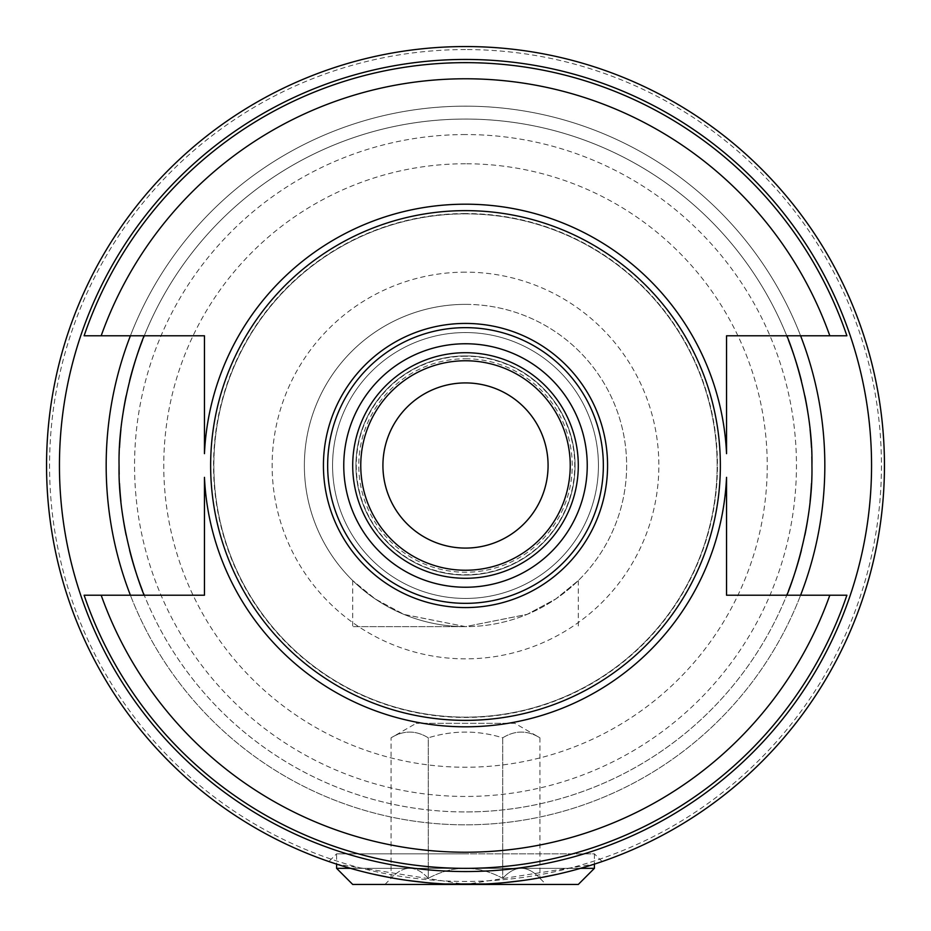 <?xml version="1.0" encoding="UTF-8"?>
<svg xmlns="http://www.w3.org/2000/svg" width="931" height="931" viewBox="0 0 931 931"><rect width="100%" height="100%" fill="white"/><g stroke="black" fill="none" stroke-linecap="round" stroke-linejoin="round"><path stroke-width="0.7" stroke-dasharray="4.66 3.49" d="M465.5 382.92A82.58 82.58 0 0 1 548.08 465.5A82.58 82.58 0 0 1 465.5 548.08A82.58 82.58 0 0 1 382.92 465.5A82.58 82.58 0 0 1 465.5 382.92M465.5 355.933A109.567 109.567 0 0 0 355.933 465.5A109.567 109.567 0 0 0 465.5 575.067A109.567 109.567 0 0 0 575.067 465.5A109.567 109.567 0 0 0 465.5 355.933A109.567 109.567 0 0 0 355.933 465.5A109.567 109.567 0 0 0 465.5 575.067A109.567 109.567 0 0 0 575.067 465.5A109.567 109.567 0 0 0 465.5 355.933A109.567 109.567 0 0 1 575.067 465.5A109.567 109.567 0 0 1 465.5 575.067A109.567 109.567 0 0 1 355.933 465.5A109.567 109.567 0 0 1 465.5 355.933M465.5 360.763A104.738 104.738 0 0 1 570.238 465.5A104.738 104.738 0 0 1 465.5 570.238A104.738 104.738 0 0 1 360.763 465.5A104.738 104.738 0 0 1 465.5 360.763M465.5 327.654A137.846 137.846 0 0 1 603.346 465.5A137.846 137.846 0 0 1 465.5 603.346A137.846 137.846 0 0 1 327.654 465.5A137.846 137.846 0 0 1 465.5 327.654M465.5 332.565A132.935 132.935 0 0 0 332.565 465.5A132.935 132.935 0 0 0 465.5 598.435A132.935 132.935 0 0 0 598.435 465.5A132.935 132.935 0 0 0 465.5 332.565A132.935 132.935 0 0 1 598.435 465.5A132.935 132.935 0 0 1 465.5 598.435A132.935 132.935 0 0 1 332.565 465.5A132.935 132.935 0 0 1 465.5 332.565M465.5 213.862A251.638 251.638 0 0 1 717.138 465.5A251.638 251.638 0 0 1 465.5 717.138A251.638 251.638 0 0 1 213.862 465.5A251.638 251.638 0 0 1 465.5 213.862A251.638 251.638 0 0 1 717.138 465.5A251.638 251.638 0 0 1 465.5 717.138A251.638 251.638 0 0 1 213.862 465.5A251.638 251.638 0 0 1 465.5 213.862A251.638 251.638 0 0 0 213.862 465.5A251.638 251.638 0 0 0 465.5 717.138A251.638 251.638 0 0 0 717.138 465.5A251.638 251.638 0 0 0 465.5 213.862M726.541 453.653L726.541 335.788L800.602 335.788A359.331 359.331 0 0 0 130.398 335.788A359.331 359.331 0 0 1 800.602 335.788L846.884 335.788A402.832 402.832 0 0 0 84.116 335.788L144.258 335.788A346.437 346.437 0 0 1 465.5 119.063A346.437 346.437 0 0 0 144.258 335.788L204.459 335.788L204.459 453.653M465.5 304.367A161.133 161.133 0 0 1 626.633 465.5A161.133 161.133 0 0 1 465.5 626.633A161.133 161.133 0 0 1 304.367 465.5A161.133 161.133 0 0 1 465.5 304.367A161.133 161.133 0 0 0 304.367 465.5A161.133 161.133 0 0 0 465.5 626.633L526.969 614.448L555.877 598.901L578.291 580.572L555.9 598.889L527.249 614.332L465.5 626.633L404.159 614.507L375.193 598.947L352.709 580.572L375.181 598.936L403.879 614.39L465.5 626.633A161.133 161.133 0 0 0 626.633 465.5A161.133 161.133 0 0 0 465.5 304.367A161.133 161.133 0 0 0 304.367 465.5A161.133 161.133 0 0 0 465.5 626.633L352.709 626.633L465.5 626.633A161.133 161.133 0 0 0 626.633 465.5A161.133 161.133 0 0 0 465.5 304.367M101.176 595.212L144.258 595.212A346.437 346.437 0 0 0 465.5 811.937A346.437 346.437 0 0 1 144.258 595.212A346.437 346.437 0 0 0 786.742 595.212L800.602 595.212A359.331 359.331 0 0 1 130.398 595.212A359.331 359.331 0 0 0 800.602 595.212L846.884 595.212A402.832 402.832 0 0 1 84.116 595.212L101.176 595.212A386.726 386.726 0 0 0 829.824 595.212M602.124 861.547L594.409 853.832L465.5 853.832L594.409 853.832L594.409 864.119L465.5 884.45A418.95 418.95 0 0 0 884.45 465.5A418.95 418.95 0 0 0 465.5 46.55A418.95 418.95 0 0 0 46.55 465.5A418.95 418.95 0 0 0 465.5 884.45L336.591 864.119L336.591 853.832L465.5 853.832L336.591 853.832L328.876 861.547M485.656 883.961L505.056 882.576M523.49 880.423L541.144 877.561M557.739 874.174L572.577 870.532M584.412 867.215L585.727 866.831M593.059 864.562L593.862 864.305M337.034 864.271L337.941 864.562M345.622 866.936L346.611 867.227M358.47 870.543L373.296 874.174M389.856 877.561L407.499 880.412M425.921 882.576L445.321 883.961M143.7 593.827A346.437 346.437 0 0 1 142.478 590.708M129.607 550.314A346.437 346.437 0 0 1 126.139 535.197M123.171 518.73A346.437 346.437 0 0 1 120.925 501.437M119.529 483.573A346.437 346.437 0 0 1 119.168 474.275M119.063 465.488A346.437 346.437 0 0 1 119.529 447.415M120.925 429.563A346.437 346.437 0 0 1 123.171 412.27M126.139 395.803A346.437 346.437 0 0 1 129.607 380.686M142.49 340.269A346.437 346.437 0 0 1 143.7 337.173M204.459 595.212L144.258 595.212M786.742 335.788A346.437 346.437 0 0 0 465.5 119.063A346.437 346.437 0 0 1 786.742 335.788A346.437 346.437 0 0 0 144.258 335.788M726.541 595.212L786.742 595.212A346.437 346.437 0 0 1 465.5 811.937A346.437 346.437 0 0 0 786.742 595.212M787.3 337.173A346.437 346.437 0 0 1 788.522 340.292A346.437 346.437 0 0 0 787.3 337.173M801.393 380.686A346.437 346.437 0 0 1 804.861 395.803A346.437 346.437 0 0 0 801.393 380.686M807.829 412.27A346.437 346.437 0 0 1 810.075 429.563A346.437 346.437 0 0 0 807.829 412.27M811.471 447.427A346.437 346.437 0 0 1 811.832 456.725A346.437 346.437 0 0 0 811.471 447.427M811.937 465.512A346.437 346.437 0 0 1 811.471 483.585A346.437 346.437 0 0 0 811.937 465.512M810.075 501.437A346.437 346.437 0 0 1 807.829 518.73A346.437 346.437 0 0 0 810.075 501.437M804.861 535.197A346.437 346.437 0 0 1 801.393 550.314A346.437 346.437 0 0 0 804.861 535.197M788.51 590.731A346.437 346.437 0 0 1 787.3 593.827A346.437 346.437 0 0 0 788.51 590.731M350.428 868.332L580.572 868.332M594.409 868.332L336.591 868.332M578.291 884.45L352.709 884.45M546.066 884.45L384.934 884.45L546.066 884.45L539.922 878.305C527.516 864.98 515.111 864.98 502.717 878.305C515.122 864.98 527.516 864.98 539.922 878.305L539.922 737.817L514.808 723.317L416.192 723.317L514.808 723.317M428.283 878.305C453.094 864.98 477.906 864.98 502.717 878.305L502.717 737.817C515.122 730.172 527.528 730.172 539.922 737.817C527.516 730.172 515.111 730.172 502.717 737.817C477.882 730.172 453.083 730.172 428.283 737.817C453.118 730.172 477.917 730.172 502.717 737.817L502.717 878.305C477.906 864.98 453.094 864.98 428.283 878.305L428.283 737.817C415.878 730.172 403.472 730.172 391.078 737.817C403.484 730.172 415.889 730.172 428.283 737.817L428.283 878.305C415.878 864.98 403.484 864.98 391.078 878.305C403.484 864.98 415.889 864.98 428.283 878.305M384.934 884.45L391.078 878.305L391.078 737.817L416.192 723.317M465.5 358.761A106.739 106.739 0 0 1 572.239 465.5A106.739 106.739 0 0 1 465.5 572.239A106.739 106.739 0 0 1 358.761 465.5A106.739 106.739 0 0 1 465.5 358.761M465.5 356.259A109.241 109.241 0 0 0 356.259 465.5A109.241 109.241 0 0 0 465.5 574.741A109.241 109.241 0 0 0 574.741 465.5A109.241 109.241 0 0 0 465.5 356.259M465.5 213.536A251.964 251.964 0 0 0 213.536 465.5A251.964 251.964 0 0 0 465.5 717.464A251.964 251.964 0 0 0 717.464 465.5A251.964 251.964 0 0 0 465.5 213.536M101.176 335.788A386.726 386.726 0 0 1 829.824 335.788M465.5 272.143A193.357 193.357 0 0 0 272.143 465.5A193.357 193.357 0 0 0 465.5 658.857A193.357 193.357 0 0 0 658.857 465.5A193.357 193.357 0 0 0 465.5 272.143M465.5 163.763A301.737 301.737 0 0 0 163.763 465.5A301.737 301.737 0 0 0 465.5 767.237A301.737 301.737 0 0 0 767.237 465.5A301.737 301.737 0 0 0 465.5 163.763M465.5 134.553A330.947 330.947 0 0 0 134.553 465.5A330.947 330.947 0 0 0 465.5 796.447A330.947 330.947 0 0 0 796.447 465.5A330.947 330.947 0 0 0 465.5 134.553M465.5 49.564A415.936 415.936 0 0 0 49.564 465.5A415.936 415.936 0 0 0 465.5 881.436A415.936 415.936 0 0 0 881.436 465.5A415.936 415.936 0 0 0 465.5 49.564M465.5 46.55A418.95 418.95 0 0 0 46.55 465.5A418.95 418.95 0 0 0 465.5 884.45M352.709 580.572L352.709 626.633M578.291 580.572L578.291 626.633"/><path stroke-width="1.4" d="M465.5 382.92A82.58 82.58 0 0 0 382.92 465.5A82.58 82.58 0 0 0 465.5 548.08A82.58 82.58 0 0 0 548.08 465.5A82.58 82.58 0 0 0 465.5 382.92M465.5 360.763A104.738 104.738 0 0 0 360.763 465.5A104.738 104.738 0 0 0 465.5 570.238A104.738 104.738 0 0 0 570.238 465.5A104.738 104.738 0 0 0 465.5 360.763A104.738 104.738 0 0 0 360.763 465.5A104.738 104.738 0 0 0 465.5 570.238M465.5 327.654A137.846 137.846 0 0 0 327.654 465.5A137.846 137.846 0 0 0 465.5 603.346A137.846 137.846 0 0 0 603.346 465.5A137.846 137.846 0 0 0 465.5 327.654M465.5 323.429A142.071 142.071 0 0 0 323.429 465.5A142.071 142.071 0 0 0 465.5 607.571A142.071 142.071 0 0 0 607.571 465.5A142.071 142.071 0 0 0 465.5 323.429M465.5 210.639A254.861 254.861 0 0 1 720.361 465.5A254.861 254.861 0 0 1 465.5 720.361A254.861 254.861 0 0 1 210.639 465.5A254.861 254.861 0 0 1 465.5 210.639M726.541 477.347L726.541 595.212L726.541 477.347A261.308 261.308 0 0 1 465.5 726.808A261.308 261.308 0 0 1 204.459 477.347L204.459 595.212L204.459 477.347M726.541 335.788L726.541 453.653A261.308 261.308 0 0 0 465.5 204.192A261.308 261.308 0 0 0 204.459 453.653L204.459 335.788L84.116 335.788A402.832 402.832 0 0 1 846.884 335.788L726.541 335.788M445.321 883.961L485.656 883.961M505.056 882.576L523.49 880.423M541.144 877.561L557.739 874.174M572.577 870.532L584.412 867.215M585.727 866.831L593.059 864.562M593.862 864.305L602.124 861.547L594.409 864.119L594.409 868.332L578.291 884.45L352.709 884.45L336.591 868.332L336.591 864.119L328.876 861.547L337.034 864.271M337.941 864.562L345.622 866.936M346.611 867.227L358.47 870.543M373.296 874.174L389.856 877.561M407.499 880.412L425.921 882.576M465.5 46.55A418.95 418.95 0 0 0 46.55 465.5A418.95 418.95 0 0 0 465.5 884.45A418.95 418.95 0 0 0 884.45 465.5A418.95 418.95 0 0 0 465.5 46.55A418.95 418.95 0 0 0 46.55 465.5A418.95 418.95 0 0 0 465.5 884.45A418.95 418.95 0 0 0 884.45 465.5A418.95 418.95 0 0 0 465.5 46.55M143.7 337.173A346.437 346.437 0 0 1 144.258 335.788C145.143 332.46 117.713 397.968 119.063 465.488C117.713 533.044 145.143 598.528 144.258 595.212A346.437 346.437 0 0 1 143.7 593.827M142.478 590.708A346.437 346.437 0 0 1 129.607 550.314M126.139 535.197A346.437 346.437 0 0 1 123.171 518.73M120.925 501.437A346.437 346.437 0 0 1 119.529 483.573M119.168 474.275A346.437 346.437 0 0 1 119.063 465.488M119.529 447.415A346.437 346.437 0 0 1 120.925 429.563M123.171 412.27A346.437 346.437 0 0 1 126.139 395.803M129.607 380.686A346.437 346.437 0 0 1 142.49 340.269M101.176 595.212A386.726 386.726 0 0 0 829.824 595.212L846.884 595.212A402.832 402.832 0 0 1 84.116 595.212L204.459 595.212M786.742 335.788A346.437 346.437 0 0 1 787.3 337.173A346.437 346.437 0 0 0 786.742 335.788C785.857 332.472 813.287 397.956 811.937 465.512C813.287 533.032 785.857 598.54 786.742 595.212A346.437 346.437 0 0 0 787.3 593.827A346.437 346.437 0 0 1 786.742 595.212M829.824 595.212L726.541 595.212M788.522 340.292A346.437 346.437 0 0 1 801.393 380.686A346.437 346.437 0 0 0 788.522 340.292M804.861 395.803A346.437 346.437 0 0 1 807.829 412.27A346.437 346.437 0 0 0 804.861 395.803M810.075 429.563A346.437 346.437 0 0 1 811.471 447.427A346.437 346.437 0 0 0 810.075 429.563M811.832 456.725A346.437 346.437 0 0 1 811.937 465.512A346.437 346.437 0 0 0 811.832 456.725M811.471 483.585A346.437 346.437 0 0 1 810.075 501.437A346.437 346.437 0 0 0 811.471 483.585M807.829 518.73A346.437 346.437 0 0 1 804.861 535.197A346.437 346.437 0 0 0 807.829 518.73M801.393 550.314A346.437 346.437 0 0 1 788.51 590.731A346.437 346.437 0 0 0 801.393 550.314M336.591 868.332L350.428 868.332M580.572 868.332L594.409 868.332M465.5 352.709A112.791 112.791 0 0 0 352.709 465.5A112.791 112.791 0 0 0 465.5 578.291A112.791 112.791 0 0 0 578.291 465.5A112.791 112.791 0 0 0 465.5 352.709M465.5 343.76A121.74 121.74 0 0 0 343.76 465.5A121.74 121.74 0 0 0 465.5 587.24A121.74 121.74 0 0 0 587.24 465.5A121.74 121.74 0 0 0 465.5 343.76M465.5 59.444A406.056 406.056 0 0 0 59.444 465.5A406.056 406.056 0 0 0 465.5 871.556A406.056 406.056 0 0 0 871.556 465.5A406.056 406.056 0 0 0 465.5 59.444M130.398 595.212A359.331 359.331 0 0 1 130.398 335.788M800.602 335.788A359.331 359.331 0 0 1 800.602 595.212M846.884 595.212A402.832 402.832 0 0 1 84.116 595.212M84.116 335.788A402.832 402.832 0 0 1 846.884 335.788M829.824 335.788A386.726 386.726 0 0 0 101.176 335.788"/></g></svg>
